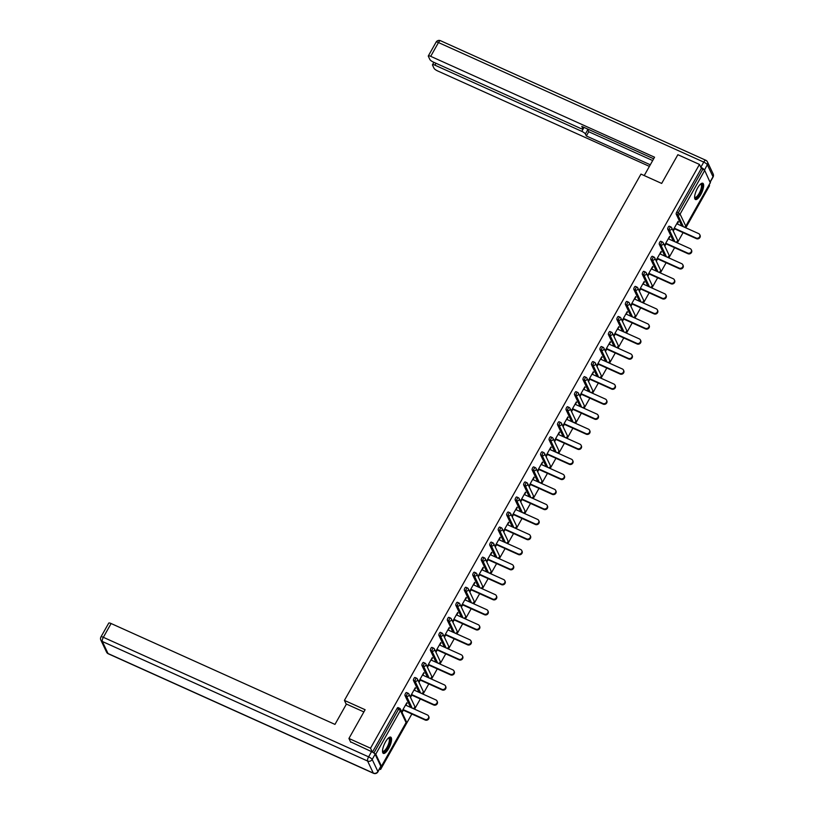 <?xml version="1.0" encoding="UTF-8"?>
<svg xmlns="http://www.w3.org/2000/svg" width="814" height="814" viewBox="0 0 814 814"><rect width="100%" height="100%" fill="white"/><g stroke="black" fill="none" stroke-linecap="round" stroke-linejoin="round"><path stroke-width="1.22" d="M388.614 748.585A8.923 2.9 114.3 0 0 390.71 737.128A8.923 2.9 114.3 0 0 385.47 741.951A8.923 2.9 114.3 0 0 383.374 753.398A8.923 2.9 114.3 0 0 388.614 748.585M700.701 194.709A8.923 2.9 114.3 0 0 702.797 183.252A8.923 2.9 114.3 0 0 697.567 188.065A8.923 2.9 114.3 0 0 695.471 199.522A8.923 2.9 114.3 0 0 700.701 194.709M379.528 768.986L380.596 769.464L411.843 714.01M414.57 709.177L420.319 698.972M423.046 694.139L428.795 683.923M431.522 679.09L437.271 668.884M439.998 664.051L445.746 653.846M448.473 649.002L454.222 638.797M456.949 633.964L462.698 623.758M465.425 618.925L471.174 608.709M473.901 603.876L479.649 593.671M482.376 588.837L488.125 578.632M490.852 573.789L496.601 563.583M499.328 558.75L505.087 548.544M507.804 543.711L513.563 533.496M516.279 528.662L522.039 518.457M524.755 513.624L530.514 503.418M533.231 498.575L538.99 488.369M541.707 483.536L547.466 473.331M550.183 468.498L555.942 458.292M558.669 453.449L564.417 443.243M567.144 438.41L572.893 428.205M575.62 423.361L581.369 413.156M584.096 408.323L589.845 398.117M592.572 393.284L598.321 383.079M601.047 378.235L606.796 368.03M609.523 363.197L615.272 352.991M617.999 348.148L623.748 337.942M626.475 333.109L632.224 322.904M634.951 318.071L640.699 307.865M643.426 303.022L649.175 292.816M651.902 287.983L657.651 277.778M660.378 272.934L666.127 262.729M668.854 257.896L674.603 247.69M677.329 242.857L683.078 232.651M685.805 227.808L709.533 185.694L709.157 184.89M350.732 742.266L348.931 738.471L365.12 709.727L344.414 700.396L346.276 704.334M344.414 700.396L640.964 174.094L661.67 183.435L677.869 154.701L699.46 164.428L701.342 168.406L676.729 212.088L678.306 212.8L702.92 169.119L701.342 168.406M702.92 169.119L704.7 170.421L710.266 182.712M348.931 738.471L370.523 748.198L699.46 164.428M380.596 769.464L379.985 768.172M380.86 766.412L381.471 766.228L375.763 754.191L373.138 752.502M372.344 752.044L370.523 748.198M672.964 230.443L678.072 221.367L678.377 222.008L677.848 221.764M673.27 231.074L674.552 228.805M677.279 223.962L678.377 222.008M372.446 752.105L397.018 708.495A1.72 0.56 -65.7 0 1 398.026 707.57A1.72 0.56 -65.7 0 1 398.138 707.681M681.827 226.017L676.22 214.174A1.72 0.56 -65.7 0 1 676.729 212.088M410.592 707.386L404.985 695.532A1.72 0.56 -65.7 0 1 405.494 693.457A1.72 0.56 -65.7 0 1 406.501 692.531A1.72 0.56 -65.7 0 1 406.613 692.643M419.068 692.348L413.461 680.494A1.72 0.56 -65.7 0 1 413.97 678.408A1.72 0.56 -65.7 0 1 414.977 677.482A1.72 0.56 -65.7 0 1 415.089 677.604M427.543 677.299L421.937 665.455A1.72 0.56 -65.7 0 1 422.446 663.369A1.72 0.56 -65.7 0 1 423.453 662.443A1.72 0.56 -65.7 0 1 423.565 662.555M436.019 662.26L430.413 650.406A1.72 0.56 -65.7 0 1 430.921 648.32A1.72 0.56 -65.7 0 1 431.929 647.395A1.72 0.56 -65.7 0 1 432.041 647.517M444.505 647.211L438.888 635.368A1.72 0.56 -65.7 0 1 439.397 633.282A1.72 0.56 -65.7 0 1 440.405 632.356A1.72 0.56 -65.7 0 1 440.516 632.478M452.981 632.173L447.364 620.319A1.72 0.56 -65.7 0 1 447.873 618.243A1.72 0.56 -65.7 0 1 448.88 617.317A1.72 0.56 -65.7 0 1 448.992 617.429M461.457 617.134L455.84 605.28A1.72 0.56 -65.7 0 1 456.349 603.194A1.72 0.56 -65.7 0 1 457.356 602.268A1.72 0.56 -65.7 0 1 457.468 602.391M469.932 602.085L464.316 590.242A1.72 0.56 -65.7 0 1 464.835 588.156A1.72 0.56 -65.7 0 1 465.842 587.23A1.72 0.56 -65.7 0 1 465.944 587.342M478.408 587.047L472.792 575.193A1.72 0.56 -65.7 0 1 473.31 573.107A1.72 0.56 -65.7 0 1 474.318 572.181A1.72 0.56 -65.7 0 1 474.42 572.303M486.884 571.998L481.267 560.154A1.72 0.56 -65.7 0 1 481.786 558.068A1.72 0.56 -65.7 0 1 482.794 557.142A1.72 0.56 -65.7 0 1 482.895 557.264M495.36 556.959L489.743 545.105A1.72 0.56 -65.7 0 1 490.262 543.03A1.72 0.56 -65.7 0 1 491.269 542.104A1.72 0.56 -65.7 0 1 491.371 542.216M503.835 541.921L498.219 530.067A1.72 0.56 -65.7 0 1 498.738 527.981A1.72 0.56 -65.7 0 1 499.745 527.055A1.72 0.56 -65.7 0 1 499.847 527.177M512.311 526.872L506.695 515.028A1.72 0.56 -65.7 0 1 507.214 512.942A1.72 0.56 -65.7 0 1 508.221 512.016A1.72 0.56 -65.7 0 1 508.323 512.128M520.787 511.833L515.17 499.979A1.72 0.56 -65.7 0 1 515.689 497.893A1.72 0.56 -65.7 0 1 516.697 496.967A1.72 0.56 -65.7 0 1 516.809 497.089M529.263 496.784L523.646 484.941A1.72 0.56 -65.7 0 1 524.165 482.855A1.72 0.56 -65.7 0 1 525.172 481.929A1.72 0.56 -65.7 0 1 525.284 482.051M537.739 481.746L532.122 469.892A1.72 0.56 -65.7 0 1 532.641 467.816A1.72 0.56 -65.7 0 1 533.648 466.89A1.72 0.56 -65.7 0 1 533.76 467.002M546.214 466.707L540.598 454.853A1.72 0.56 -65.7 0 1 541.117 452.767A1.72 0.56 -65.7 0 1 542.124 451.841A1.72 0.56 -65.7 0 1 542.236 451.963M554.69 451.658L549.074 439.814A1.72 0.56 -65.7 0 1 549.592 437.728A1.72 0.56 -65.7 0 1 550.6 436.803A1.72 0.56 -65.7 0 1 550.712 436.915M563.166 436.619L557.549 424.766A1.72 0.56 -65.7 0 1 558.068 422.68A1.72 0.56 -65.7 0 1 559.076 421.754A1.72 0.56 -65.7 0 1 559.187 421.876M571.642 421.571L566.035 409.727A1.72 0.56 -65.7 0 1 566.544 407.641A1.72 0.56 -65.7 0 1 567.551 406.715A1.72 0.56 -65.7 0 1 567.663 406.837M580.117 406.532L574.511 394.688A1.72 0.56 -65.7 0 1 575.02 392.602A1.72 0.56 -65.7 0 1 576.027 391.676A1.72 0.56 -65.7 0 1 576.139 391.788M588.593 391.493L582.987 379.639A1.72 0.56 -65.7 0 1 583.496 377.554A1.72 0.56 -65.7 0 1 584.503 376.628A1.72 0.56 -65.7 0 1 584.615 376.75M597.069 376.444L591.463 364.601A1.72 0.56 -65.7 0 1 591.971 362.515A1.72 0.56 -65.7 0 1 592.979 361.589A1.72 0.56 -65.7 0 1 593.091 361.701M605.545 361.406L599.938 349.552A1.72 0.56 -65.7 0 1 600.447 347.466A1.72 0.56 -65.7 0 1 601.454 346.54A1.72 0.56 -65.7 0 1 601.566 346.662M614.021 346.357L608.414 334.513A1.72 0.56 -65.7 0 1 608.923 332.427A1.72 0.56 -65.7 0 1 609.93 331.502A1.72 0.56 -65.7 0 1 610.042 331.624M622.496 331.318L616.89 319.475A1.72 0.56 -65.7 0 1 617.399 317.389A1.72 0.56 -65.7 0 1 618.406 316.463A1.72 0.56 -65.7 0 1 618.518 316.575M630.972 316.28L625.366 304.426A1.72 0.56 -65.7 0 1 625.874 302.34A1.72 0.56 -65.7 0 1 626.882 301.414A1.72 0.56 -65.7 0 1 626.994 301.536M639.448 301.231L633.841 289.387A1.72 0.56 -65.7 0 1 634.35 287.301A1.72 0.56 -65.7 0 1 635.358 286.375A1.72 0.56 -65.7 0 1 635.469 286.487M647.924 286.192L642.317 274.338A1.72 0.56 -65.7 0 1 642.826 272.252A1.72 0.56 -65.7 0 1 643.833 271.327A1.72 0.56 -65.7 0 1 643.945 271.449M656.399 271.143L650.793 259.3A1.72 0.56 -65.7 0 1 651.302 257.214A1.72 0.56 -65.7 0 1 652.309 256.288A1.72 0.56 -65.7 0 1 652.421 256.41M664.875 256.105L659.269 244.261A1.72 0.56 -65.7 0 1 659.778 242.175A1.72 0.56 -65.7 0 1 660.785 241.249A1.72 0.56 -65.7 0 1 660.897 241.361M673.351 241.066L667.745 229.212A1.72 0.56 -65.7 0 1 668.253 227.126A1.72 0.56 -65.7 0 1 669.261 226.2A1.72 0.56 -65.7 0 1 669.373 226.323M668.793 239.011L669.596 236.406L664.489 245.482M664.794 246.123L666.076 243.844M660.317 254.049L661.121 251.455L656.013 260.531M656.318 261.162L657.6 258.893M651.841 269.098L652.645 266.493L647.537 275.57M647.842 276.211L649.124 273.931M643.365 284.137L644.169 281.532L639.061 290.608M639.366 291.249L640.649 288.97M634.889 299.176L635.693 296.581L630.585 305.657M630.881 306.288L632.173 304.019M626.414 314.224L627.218 311.62L622.11 320.696M622.405 321.337L623.697 319.057M617.938 329.263L618.742 326.668L613.634 335.734M613.929 336.375L615.211 334.096M609.462 344.312L610.266 341.707L605.158 350.783M605.453 351.424L606.735 349.145M600.986 359.35L601.79 356.746L596.682 365.822M596.977 366.463L598.259 364.184M592.511 374.389L593.314 371.795L588.207 380.871M588.502 381.501L589.784 379.232M584.035 389.438L584.839 386.833L579.731 395.909M580.026 396.55L581.308 394.271M575.559 404.477L576.363 401.882L571.255 410.948M571.55 411.589L572.832 409.31M567.083 419.525L567.887 416.921L562.779 425.997M563.074 426.638L564.356 424.359M558.608 434.564L559.411 431.959L554.303 441.035M554.599 441.676L555.881 439.397M550.132 449.603L550.936 447.008L545.818 456.084M546.123 456.715L547.405 454.446M541.656 464.652L542.46 462.047L537.342 471.123M537.647 471.764L538.929 469.485M533.18 479.69L533.984 477.096L528.866 486.162M529.171 486.803L530.453 484.523M524.704 494.739L525.508 492.134L520.39 501.21M520.695 501.851L521.978 499.572M516.229 509.778L517.032 507.173L511.914 516.249M512.22 516.89L513.502 514.611M507.753 524.816L508.557 522.222L503.439 531.298M503.744 531.929L505.026 529.66M499.277 539.865L500.081 537.26L494.963 546.336M495.268 546.977L496.55 544.698M490.801 554.904L491.605 552.309L486.487 561.375M486.792 562.016L488.074 559.737M482.326 569.953L483.129 567.348L478.011 576.424M478.317 577.065L479.599 574.786M473.85 584.991L474.654 582.386L469.536 591.463M469.841 592.104L471.123 589.824M465.374 600.03L466.178 597.435L461.06 606.511M461.365 607.142L462.647 604.873M456.898 615.079L457.702 612.474L452.584 621.55M452.889 622.191L454.171 619.912M448.422 630.117L449.226 627.523L444.108 636.589M444.413 637.23L445.696 634.951M439.947 645.156L440.75 642.561L435.632 651.638M435.938 652.268L437.22 649.999M431.471 660.205L432.275 657.6L427.157 666.676M427.462 667.317L428.744 665.038M422.995 675.244L423.799 672.649L418.681 681.725M418.986 682.356L420.268 680.087M414.519 690.292L415.313 687.688L410.205 696.764M410.51 697.405L411.792 695.125M406.033 705.331L406.837 702.736L401.729 711.802M402.035 712.443L403.317 710.164M669.902 237.047L669.373 236.813M661.426 252.086L660.897 251.852M652.95 267.134L652.421 266.89M644.474 282.173L643.945 281.939M635.999 297.222L635.469 296.978M627.523 312.261L626.994 312.027M619.047 327.299L618.518 327.065M610.571 342.348L610.042 342.104M602.095 357.387L601.566 357.153M593.62 372.436L593.091 372.191M585.144 387.474L584.615 387.24M576.668 402.513L576.139 402.279M568.192 417.562L567.663 417.317M559.717 432.6L559.187 432.366M551.241 447.649L550.712 447.405M542.765 462.688L542.236 462.454M534.289 477.726L533.76 477.492M525.813 492.775L525.284 492.531M517.338 507.814L516.809 507.58M508.862 522.853L508.333 522.619M500.376 537.901L499.857 537.667M491.9 552.94L491.381 552.706M483.424 567.989L482.906 567.745M474.949 583.028L474.43 582.793M466.473 598.066L465.954 597.832M457.997 613.115L457.468 612.871M449.521 628.154L448.992 627.92M441.046 643.202L440.516 642.958M432.57 658.241L432.041 658.007M424.094 673.28L423.565 673.046M415.618 688.329L415.089 688.084M407.142 703.367L406.613 703.133M699.765 234.686L700.071 235.327A2.635 2.401 154.7 0 1 696.438 238.665L696.143 238.034A2.635 2.401 -25.3 0 0 699.765 234.686A2.635 2.401 -25.3 0 0 698.636 233.598L676.749 223.728M696.143 238.034L674.246 228.164M696.438 238.665L674.023 228.561M691.289 249.725L691.595 250.366A2.635 2.401 154.7 0 1 687.962 253.714L687.667 253.073A2.635 2.401 -25.3 0 0 691.289 249.725A2.635 2.401 -25.3 0 0 690.16 248.636L668.274 238.767M687.667 253.073L665.771 243.203M687.962 253.714L665.547 243.61M682.814 264.774L683.119 265.405A2.635 2.401 154.7 0 1 679.486 268.752L679.191 268.111A2.635 2.401 -25.3 0 0 682.814 264.774A2.635 2.401 -25.3 0 0 681.684 263.675L659.798 253.815M679.191 268.111L657.295 258.252M679.486 268.752L657.071 258.649M674.338 279.812L674.643 280.454A2.635 2.401 154.7 0 1 671.011 283.791L670.705 283.16A2.635 2.401 -25.3 0 0 674.338 279.812A2.635 2.401 -25.3 0 0 673.209 278.724L651.322 268.854M670.705 283.16L648.819 273.29M671.011 283.791L648.595 273.697M665.862 294.861L666.167 295.492A2.635 2.401 154.7 0 1 662.535 298.84L662.23 298.199A2.635 2.401 -25.3 0 0 665.862 294.861A2.635 2.401 -25.3 0 0 664.733 293.762L642.846 283.903M662.23 298.199L640.343 288.339M662.535 298.84L640.119 288.736M657.386 309.9L657.692 310.541A2.635 2.401 154.7 0 1 654.059 313.878L653.754 313.248A2.635 2.401 -25.3 0 0 657.386 309.9A2.635 2.401 -25.3 0 0 656.257 308.811L634.36 298.942M653.754 313.248L631.868 303.378M654.059 313.878L631.644 303.775M700.64 184.025A7.723 2.513 -65.7 0 1 701.353 190.262A7.723 2.513 -65.7 0 1 697.598 196.876A7.723 2.513 -65.7 0 1 694.617 197.385M694.617 197.09A7.153 2.32 114.3 0 0 694.912 197.324A7.153 2.32 114.3 0 0 700.64 190.1A7.153 2.32 114.3 0 0 700.793 184.29A7.153 2.32 114.3 0 0 700.416 184.218M695.075 199.196A8.862 2.88 114.3 0 0 701.8 190.15A8.862 2.88 114.3 0 0 702.299 183.17M388.543 737.901A7.723 2.513 -65.7 0 1 389.265 744.138A7.723 2.513 -65.7 0 1 385.5 750.752A7.723 2.513 -65.7 0 1 382.519 751.271M382.519 750.976A7.153 2.32 114.3 0 0 382.824 751.2A7.153 2.32 114.3 0 0 388.543 743.976A7.153 2.32 114.3 0 0 388.695 738.166A7.153 2.32 114.3 0 0 388.319 738.105M382.977 753.072A8.862 2.88 114.3 0 0 389.713 744.027A8.862 2.88 114.3 0 0 390.201 737.046M644.22 175.57L654.558 157.214L430.708 56.339A3.429 0.865 -150.6 0 0 428.317 55.932A3.429 0.865 -150.6 0 0 428.347 56.288L429.884 59.514A3.429 0.865 -150.6 0 0 433.445 62.129L580.382 128.337A3.429 0.865 -150.6 0 0 582.763 128.744A3.429 0.865 -150.6 0 0 582.732 128.398L583.445 127.147M653.673 158.791L581.786 126.394L582.732 128.398M710.123 181.868L713.013 176.74L707.305 164.703L704.476 170.126M435.948 63.248L434.88 65.151A3.429 0.865 -150.6 0 0 432.488 64.744A3.429 0.865 -150.6 0 0 432.519 65.089L434.055 68.325A3.429 0.865 -150.6 0 0 437.617 70.93L649.399 166.371M586.711 128.622A3.429 0.865 29.4 0 1 587.759 129.731L585.378 133.974L586.324 135.969L650.284 164.794M585.378 133.974A3.429 0.865 -150.6 0 0 581.807 131.359L584.035 127.411M434.88 65.151L581.807 131.359M704.375 169.912A3.429 0.865 -150.6 0 0 700.823 167.308M587.759 129.731L588.715 131.726L652.675 160.551M588.715 131.726L586.324 135.969M363.889 711.924L346.428 704.059L334.971 724.399L111.111 623.524L103.347 637.311L368.61 756.857L371.55 751.648L350.508 741.808M380.81 766.3L375.112 754.263L372.181 759.462L377.879 771.509L380.81 766.3A3.429 0.865 29.4 0 1 380.84 766.646L377.91 771.855A3.429 0.865 -150.6 0 0 377.879 771.509A3.429 3.124 -25.3 0 1 373.29 773.066L367.592 761.029L102.32 641.483L108.018 653.52L373.29 773.066A3.429 1.119 114.3 0 0 373.514 773.3A3.429 3.429 0 0 0 377.91 771.855M106.553 652.095A3.429 3.429 0 0 0 108.242 653.764A3.429 1.119 114.3 0 1 108.018 653.52A3.429 3.124 154.7 0 1 106.553 652.095L100.844 640.058A3.429 3.124 -25.3 0 0 102.32 641.483A3.429 1.119 114.3 0 1 103.347 637.311A3.429 0.865 -150.6 0 0 100.956 636.904L108.73 623.117A3.429 0.865 29.4 0 1 111.111 623.524M371.55 751.648A3.429 0.865 29.4 0 1 375.112 754.263M648.911 324.939L649.216 325.58A2.635 2.401 154.7 0 1 645.583 328.927L645.278 328.286A2.635 2.401 -25.3 0 0 648.911 324.939A2.635 2.401 -25.3 0 0 647.781 323.85L625.885 313.98M645.278 328.286L623.392 318.416M645.583 328.927L623.168 318.823M640.435 339.987L640.74 340.618A2.635 2.401 154.7 0 1 637.108 343.966L636.802 343.325A2.635 2.401 -25.3 0 0 640.435 339.987A2.635 2.401 -25.3 0 0 639.305 338.889L617.409 329.029M636.802 343.325L614.916 333.465M637.108 343.966L614.692 333.862M631.959 355.026L632.264 355.667A2.635 2.401 154.7 0 1 628.632 359.005L628.327 358.374A2.635 2.401 -25.3 0 0 631.959 355.026A2.635 2.401 -25.3 0 0 630.83 353.937L608.933 344.068M628.327 358.374L606.44 348.504M628.632 359.005L606.216 348.911M623.483 370.075L623.778 370.706A2.635 2.401 154.7 0 1 620.156 374.053L619.851 373.412A2.635 2.401 -25.3 0 0 623.483 370.075A2.635 2.401 -25.3 0 0 622.354 368.976L600.457 359.116M619.851 373.412L597.964 363.553M620.156 374.053L597.741 363.95M615.008 385.114L615.303 385.755A2.635 2.401 154.7 0 1 611.68 389.092L611.375 388.461A2.635 2.401 -25.3 0 0 615.008 385.114A2.635 2.401 -25.3 0 0 613.878 384.025L591.981 374.155M611.375 388.461L589.489 378.591M611.68 389.092L589.265 378.988M606.532 400.152L606.827 400.793A2.635 2.401 154.7 0 1 603.205 404.141L602.899 403.5A2.635 2.401 -25.3 0 0 606.532 400.152A2.635 2.401 -25.3 0 0 605.402 399.064L583.506 389.194M602.899 403.5L581.013 393.63M603.205 404.141L580.779 394.037M598.056 415.201L598.351 415.832A2.635 2.401 154.7 0 1 594.729 419.179L594.424 418.538A2.635 2.401 -25.3 0 0 598.056 415.201A2.635 2.401 -25.3 0 0 596.927 414.102L575.03 404.243M594.424 418.538L572.537 408.679M594.729 419.179L572.303 409.076M589.58 430.24L589.875 430.881A2.635 2.401 154.7 0 1 586.253 434.218L585.948 433.587A2.635 2.401 -25.3 0 0 589.58 430.24A2.635 2.401 -25.3 0 0 588.451 429.151L566.554 419.281M585.948 433.587L564.061 423.718M586.253 434.218L563.827 424.114M581.104 445.278L581.399 445.919A2.635 2.401 154.7 0 1 577.777 449.267L577.472 448.626A2.635 2.401 -25.3 0 0 581.104 445.278A2.635 2.401 -25.3 0 0 579.975 444.19L558.078 434.33M577.472 448.626L555.586 438.766M577.777 449.267L555.351 439.163M572.629 460.327L572.924 460.968A2.635 2.401 154.7 0 1 569.301 464.306L568.996 463.675A2.635 2.401 -25.3 0 0 572.629 460.327A2.635 2.401 -25.3 0 0 571.499 459.238L549.603 449.369M568.996 463.675L547.11 453.805M569.301 464.306L546.876 454.202M564.153 475.366L564.448 476.007A2.635 2.401 154.7 0 1 560.826 479.354L560.52 478.713A2.635 2.401 -25.3 0 0 564.153 475.366A2.635 2.401 -25.3 0 0 563.023 474.277L541.127 464.407M560.52 478.713L538.624 468.844M560.826 479.354L538.4 469.251M555.677 490.415L555.972 491.046A2.635 2.401 154.7 0 1 552.35 494.393L552.045 493.752A2.635 2.401 -25.3 0 0 555.677 490.415A2.635 2.401 -25.3 0 0 554.548 489.316L532.651 479.456M552.045 493.752L530.148 483.892M552.35 494.393L529.924 484.289M547.191 505.453L547.496 506.094A2.635 2.401 154.7 0 1 543.874 509.432L543.569 508.801A2.635 2.401 -25.3 0 0 547.191 505.453A2.635 2.401 -25.3 0 0 546.072 504.365L524.175 494.495M543.569 508.801L521.672 498.931M543.874 509.432L521.448 499.328M538.715 520.492L539.021 521.133A2.635 2.401 154.7 0 1 535.398 524.481L535.093 523.84A2.635 2.401 -25.3 0 0 538.715 520.492A2.635 2.401 -25.3 0 0 537.596 519.403L515.7 509.544M535.093 523.84L513.196 513.98M535.398 524.481L512.973 514.377M530.24 535.541L530.545 536.182A2.635 2.401 154.7 0 1 526.923 539.519L526.617 538.878A2.635 2.401 -25.3 0 0 530.24 535.541A2.635 2.401 -25.3 0 0 529.12 534.452L507.224 524.582M526.617 538.878L504.721 529.019M526.923 539.519L504.497 529.415M521.764 550.579L522.069 551.22A2.635 2.401 154.7 0 1 518.447 554.568L518.142 553.927A2.635 2.401 -25.3 0 0 521.764 550.579A2.635 2.401 -25.3 0 0 520.645 549.491L498.748 539.621M518.142 553.927L496.245 544.057M518.447 554.568L496.021 544.464M513.288 565.628L513.593 566.259A2.635 2.401 154.7 0 1 509.971 569.607L509.666 568.966A2.635 2.401 -25.3 0 0 513.288 565.628A2.635 2.401 -25.3 0 0 512.169 564.529L490.272 554.67M509.666 568.966L487.769 559.106M509.971 569.607L487.545 559.503M504.812 580.667L505.118 581.308A2.635 2.401 154.7 0 1 501.495 584.645L501.19 584.014A2.635 2.401 -25.3 0 0 504.812 580.667A2.635 2.401 -25.3 0 0 503.683 579.578L481.796 569.708M501.19 584.014L479.293 574.145M501.495 584.645L479.07 574.542M496.337 595.706L496.642 596.347A2.635 2.401 154.7 0 1 493.019 599.694L492.714 599.053A2.635 2.401 -25.3 0 0 496.337 595.706A2.635 2.401 -25.3 0 0 495.207 594.617L473.321 584.757M492.714 599.053L470.818 589.183M493.019 599.694L470.594 589.59M487.861 610.754L488.166 611.395A2.635 2.401 154.7 0 1 484.534 614.733L484.238 614.092A2.635 2.401 -25.3 0 0 487.861 610.754A2.635 2.401 -25.3 0 0 486.731 609.666L464.845 599.796M484.238 614.092L462.342 604.232M484.534 614.733L462.118 604.629M479.385 625.793L479.69 626.434A2.635 2.401 154.7 0 1 476.058 629.782L475.763 629.141A2.635 2.401 -25.3 0 0 479.385 625.793A2.635 2.401 -25.3 0 0 478.256 624.704L456.369 614.835M475.763 629.141L453.866 619.271M476.058 629.782L453.642 619.678M470.909 640.842L471.214 641.473A2.635 2.401 154.7 0 1 467.582 644.82L467.287 644.179A2.635 2.401 -25.3 0 0 470.909 640.842A2.635 2.401 -25.3 0 0 469.78 639.743L447.893 629.883M467.287 644.179L445.39 634.32M467.582 644.82L445.166 634.716M462.433 655.881L462.739 656.522A2.635 2.401 154.7 0 1 459.106 659.859L458.811 659.228A2.635 2.401 -25.3 0 0 462.433 655.881A2.635 2.401 -25.3 0 0 461.304 654.792L439.418 644.922M458.811 659.228L436.915 649.358M459.106 659.859L436.691 649.755M453.958 670.919L454.263 671.56A2.635 2.401 154.7 0 1 450.63 674.908L450.335 674.267A2.635 2.401 -25.3 0 0 453.958 670.919A2.635 2.401 -25.3 0 0 452.828 669.83L430.942 659.971M450.335 674.267L428.439 664.397M450.63 674.908L428.215 664.804M445.482 685.968L445.787 686.609A2.635 2.401 154.7 0 1 442.155 689.946L441.86 689.305A2.635 2.401 -25.3 0 0 445.482 685.968A2.635 2.401 -25.3 0 0 444.352 684.869L422.466 675.01M441.86 689.305L419.963 679.446M442.155 689.946L419.739 679.843M437.006 701.007L437.311 701.648A2.635 2.401 154.7 0 1 433.679 704.995L433.384 704.354A2.635 2.401 -25.3 0 0 437.006 701.007A2.635 2.401 -25.3 0 0 435.877 699.918L413.99 690.048M433.384 704.354L411.487 694.484M433.679 704.995L411.263 694.891M428.53 716.055L428.836 716.686A2.635 2.401 154.7 0 1 425.203 720.034L424.908 719.393A2.635 2.401 -25.3 0 0 428.53 716.055A2.635 2.401 -25.3 0 0 427.401 714.957L405.514 705.097M424.908 719.393L403.011 709.533M425.203 720.034L402.788 709.93M704.7 170.421L680.087 214.102L685.795 226.139L710.408 182.458M683.404 226.73L677.797 214.886A1.72 0.56 114.3 0 1 678.306 212.8L680.087 214.102A1.72 1.567 154.7 0 1 677.797 214.886L676.22 214.174M684.157 227.065A1.72 1.567 154.7 0 0 685.795 226.139L685.622 226.394M381.471 766.228L406.084 722.547L400.376 710.51L375.763 754.191M373.982 752.889L398.595 709.208L397.018 708.495M405.942 722.801L406.084 722.547A1.72 1.567 -25.3 0 0 406.155 721.153L400.447 709.106A1.72 1.567 -25.3 0 1 400.376 710.51L398.595 709.208A1.72 0.56 -65.7 0 1 399.603 708.282A1.72 0.56 -65.7 0 1 399.715 708.394A1.72 1.567 -25.3 0 1 400.447 709.106A1.72 1.72 0 0 0 399.603 708.282L398.026 707.57M675.681 242.114A1.72 1.567 154.7 0 0 677.319 241.188A1.72 1.567 -25.3 0 0 677.39 239.784L671.682 227.747A1.72 1.567 -25.3 0 0 670.95 227.035A1.72 0.56 -65.7 0 0 670.838 226.913A1.72 0.56 -65.7 0 0 669.83 227.839A1.72 0.56 114.3 0 0 669.322 229.924L667.745 229.212M674.928 241.778L669.322 229.924A1.72 1.567 154.7 0 0 671.611 229.141A1.72 1.567 -25.3 0 0 671.682 227.747A1.72 1.72 0 0 0 670.838 226.913L669.261 226.2M666.452 256.817L660.846 244.963L659.269 244.261M657.977 271.856L652.37 260.012L650.793 259.3M649.501 286.904L643.894 275.051L642.317 274.338M641.025 301.943L635.419 290.099L633.841 289.387M632.549 316.992L626.943 305.138L625.366 304.426M624.073 332.031L618.467 320.177L616.89 319.475M615.598 347.069L609.991 335.226L608.414 334.513M607.122 362.118L601.515 350.264L599.938 349.552M598.646 377.157L593.04 365.313L591.463 364.601M590.17 392.206L584.564 380.352L582.987 379.639M581.695 407.244L576.088 395.39L574.511 394.688M573.219 422.283L567.612 410.439L566.035 409.727M564.743 437.332L559.137 425.478L557.549 424.766M556.267 452.37L550.661 440.527L549.074 439.814M547.791 467.409L542.175 455.565L540.598 454.853M539.316 482.458L533.699 470.604L532.122 469.892M530.84 497.496L525.223 485.653L523.646 484.941M522.364 512.545L516.748 500.691L515.17 499.979M513.888 527.584L508.272 515.74L506.695 515.028M505.413 542.623L499.796 530.779L498.219 530.067M496.937 557.671L491.32 545.818L489.743 545.105M488.461 572.71L482.844 560.866L481.267 560.154M479.985 587.759L474.369 575.905L472.792 575.193M471.51 602.798L465.893 590.954L464.316 590.242M463.034 617.836L457.417 605.992L455.84 605.28M454.558 632.885L448.941 621.031L447.364 620.319M446.082 647.924L440.466 636.08L438.888 635.368M437.606 662.972L431.99 651.119L430.413 650.406M429.131 678.011L423.514 666.157L421.937 665.455M420.645 693.05L415.038 681.206L413.461 680.494M412.169 708.099L406.562 696.245L404.985 695.532M667.205 257.153A1.72 1.567 154.7 0 0 668.843 256.227A1.72 1.567 -25.3 0 0 668.915 254.823L663.207 242.786A1.72 1.567 -25.3 0 0 662.474 242.073A1.72 0.56 -65.7 0 0 662.362 241.962A1.72 0.56 -65.7 0 0 661.355 242.887A1.72 0.56 114.3 0 0 660.846 244.963A1.72 1.567 154.7 0 0 663.135 244.19A1.72 1.567 -25.3 0 0 663.207 242.786A1.72 1.72 0 0 0 662.362 241.962L660.785 241.249M658.73 272.191A1.72 1.567 154.7 0 0 660.368 271.266A1.72 1.567 -25.3 0 0 660.439 269.872L654.731 257.835A1.72 1.567 -25.3 0 0 653.998 257.122A1.72 0.56 -65.7 0 0 653.886 257A1.72 0.56 -65.7 0 0 652.879 257.926A1.72 0.56 114.3 0 0 652.37 260.012A1.72 1.567 154.7 0 0 654.659 259.228A1.72 1.567 -25.3 0 0 654.731 257.835A1.72 1.72 0 0 0 653.886 257L652.309 256.288M650.254 287.24A1.72 1.567 154.7 0 0 651.892 286.314A1.72 1.567 -25.3 0 0 651.963 284.91L646.255 272.873A1.72 1.567 -25.3 0 0 645.522 272.161A1.72 0.56 -65.7 0 0 645.41 272.039A1.72 0.56 -65.7 0 0 644.403 272.965A1.72 0.56 114.3 0 0 643.894 275.051A1.72 1.567 154.7 0 0 646.184 274.277A1.72 1.567 -25.3 0 0 646.255 272.873A1.72 1.72 0 0 0 645.41 272.039L643.833 271.327M641.768 302.279A1.72 1.567 154.7 0 0 643.416 301.353A1.72 1.567 -25.3 0 0 643.487 299.949L637.779 287.912A1.72 1.567 -25.3 0 0 637.047 287.2A1.72 0.56 -65.7 0 0 636.935 287.088A1.72 0.56 -65.7 0 0 635.927 288.014A1.72 0.56 114.3 0 0 635.419 290.099A1.72 1.567 154.7 0 0 637.708 289.316A1.72 1.567 -25.3 0 0 637.779 287.912A1.72 1.72 0 0 0 636.935 287.088L635.358 286.375M633.292 317.328A1.72 1.567 154.7 0 0 634.94 316.402A1.72 1.567 -25.3 0 0 635.012 314.998L629.303 302.961A1.72 1.567 -25.3 0 0 628.571 302.248A1.72 0.56 -65.7 0 0 628.459 302.126A1.72 0.56 -65.7 0 0 627.452 303.052A1.72 0.56 114.3 0 0 626.943 305.138A1.72 1.567 154.7 0 0 629.232 304.355A1.72 1.567 -25.3 0 0 629.303 302.961A1.72 1.72 0 0 0 628.459 302.126L626.882 301.414M624.816 332.366A1.72 1.567 154.7 0 0 626.465 331.44A1.72 1.567 -25.3 0 0 626.536 330.036L620.828 317.999A1.72 1.567 -25.3 0 0 620.095 317.287A1.72 0.56 -65.7 0 0 619.983 317.175A1.72 0.56 -65.7 0 0 618.976 318.101A1.72 0.56 114.3 0 0 618.467 320.177A1.72 1.567 154.7 0 0 620.756 319.403A1.72 1.567 -25.3 0 0 620.828 317.999A1.72 1.72 0 0 0 619.983 317.175L618.406 316.463M616.34 347.405A1.72 1.567 154.7 0 0 617.989 346.479A1.72 1.567 -25.3 0 0 618.06 345.085L612.352 333.038A1.72 1.567 -25.3 0 0 611.619 332.336A1.72 0.56 -65.7 0 0 611.507 332.214A1.72 0.56 -65.7 0 0 610.5 333.14A1.72 0.56 114.3 0 0 609.991 335.226A1.72 1.567 154.7 0 0 612.281 334.442A1.72 1.567 -25.3 0 0 612.352 333.038A1.72 1.72 0 0 0 611.507 332.214L609.93 331.502M607.865 362.454A1.72 1.567 154.7 0 0 609.513 361.528A1.72 1.567 -25.3 0 0 609.584 360.124L603.876 348.087A1.72 1.567 -25.3 0 0 603.143 347.375A1.72 0.56 -65.7 0 0 603.032 347.252A1.72 0.56 -65.7 0 0 602.024 348.178A1.72 0.56 114.3 0 0 601.515 350.264A1.72 1.567 154.7 0 0 603.805 349.491A1.72 1.567 -25.3 0 0 603.876 348.087A1.72 1.72 0 0 0 603.032 347.252L601.454 346.54M599.389 377.493A1.72 1.567 154.7 0 0 601.027 376.567A1.72 1.567 -25.3 0 0 601.098 375.162L595.4 363.125A1.72 1.567 -25.3 0 0 594.668 362.413A1.72 0.56 -65.7 0 0 594.556 362.301A1.72 0.56 -65.7 0 0 593.548 363.227A1.72 0.56 114.3 0 0 593.04 365.313A1.72 1.567 154.7 0 0 595.329 364.53A1.72 1.567 -25.3 0 0 595.4 363.125A1.72 1.72 0 0 0 594.556 362.301L592.979 361.589M590.913 392.531A1.72 1.567 154.7 0 0 592.551 391.615A1.72 1.567 -25.3 0 0 592.623 390.211L586.925 378.174A1.72 1.567 -25.3 0 0 586.192 377.462A1.72 0.56 -65.7 0 0 586.08 377.34A1.72 0.56 -65.7 0 0 585.073 378.266A1.72 0.56 114.3 0 0 584.564 380.352A1.72 1.567 154.7 0 0 586.853 379.568A1.72 1.567 -25.3 0 0 586.925 378.174A1.72 1.72 0 0 0 586.08 377.34L584.503 376.628M582.437 407.58A1.72 1.567 154.7 0 0 584.076 406.654A1.72 1.567 -25.3 0 0 584.147 405.25L578.449 393.213A1.72 1.567 -25.3 0 0 577.716 392.501A1.72 0.56 -65.7 0 0 577.604 392.389A1.72 0.56 -65.7 0 0 576.597 393.315A1.72 0.56 114.3 0 0 576.088 395.39A1.72 1.567 154.7 0 0 578.378 394.617A1.72 1.567 -25.3 0 0 578.449 393.213A1.72 1.72 0 0 0 577.604 392.389L576.027 391.676M573.962 422.619A1.72 1.567 154.7 0 0 575.6 421.693A1.72 1.567 -25.3 0 0 575.671 420.299L569.973 408.252A1.72 1.567 -25.3 0 0 569.24 407.539A1.72 0.56 -65.7 0 0 569.128 407.427A1.72 0.56 -65.7 0 0 568.121 408.353A1.72 0.56 114.3 0 0 567.612 410.439A1.72 1.567 154.7 0 0 569.902 409.656A1.72 1.567 -25.3 0 0 569.973 408.252A1.72 1.72 0 0 0 569.128 407.427L567.551 406.715M565.486 437.667A1.72 1.567 154.7 0 0 567.124 436.742A1.72 1.567 -25.3 0 0 567.195 435.337L561.497 423.3A1.72 1.567 -25.3 0 0 560.765 422.588A1.72 0.56 -65.7 0 0 560.653 422.466A1.72 0.56 -65.7 0 0 559.645 423.392A1.72 0.56 114.3 0 0 559.137 425.478A1.72 1.567 154.7 0 0 561.426 424.704A1.72 1.567 -25.3 0 0 561.497 423.3A1.72 1.72 0 0 0 560.653 422.466L559.076 421.754M557.01 452.706A1.72 1.567 154.7 0 0 558.648 451.78A1.72 1.567 -25.3 0 0 558.719 450.376L553.021 438.339A1.72 1.567 -25.3 0 0 552.289 437.627A1.72 0.56 -65.7 0 0 552.177 437.515A1.72 0.56 -65.7 0 0 551.17 438.441A1.72 0.56 114.3 0 0 550.661 440.527A1.72 1.567 154.7 0 0 552.95 439.743A1.72 1.567 -25.3 0 0 553.021 438.339A1.72 1.72 0 0 0 552.177 437.515L550.6 436.803M548.534 467.745A1.72 1.567 154.7 0 0 550.172 466.819A1.72 1.567 -25.3 0 0 550.244 465.425L544.546 453.388A1.72 1.567 -25.3 0 0 543.813 452.676A1.72 0.56 -65.7 0 0 543.701 452.553A1.72 0.56 -65.7 0 0 542.694 453.479A1.72 0.56 114.3 0 0 542.175 455.565A1.72 1.567 154.7 0 0 544.474 454.782A1.72 1.567 -25.3 0 0 544.546 453.388A1.72 1.72 0 0 0 543.701 452.553L542.124 451.841M540.058 482.794A1.72 1.567 154.7 0 0 541.697 481.868A1.72 1.567 -25.3 0 0 541.768 480.464L536.07 468.426A1.72 1.567 -25.3 0 0 535.337 467.714A1.72 0.56 -65.7 0 0 535.225 467.592A1.72 0.56 -65.7 0 0 534.218 468.518A1.72 0.56 114.3 0 0 533.699 470.604A1.72 1.567 154.7 0 0 535.999 469.831A1.72 1.567 -25.3 0 0 536.07 468.426A1.72 1.72 0 0 0 535.225 467.592L533.648 466.89M531.583 497.832A1.72 1.567 154.7 0 0 533.221 496.906A1.72 1.567 -25.3 0 0 533.292 495.512L527.594 483.465A1.72 1.567 -25.3 0 0 526.861 482.753A1.72 0.56 -65.7 0 0 526.75 482.641A1.72 0.56 -65.7 0 0 525.742 483.567A1.72 0.56 114.3 0 0 525.223 485.653A1.72 1.567 154.7 0 0 527.523 484.869A1.72 1.567 -25.3 0 0 527.594 483.465A1.72 1.72 0 0 0 526.75 482.641L525.172 481.929M523.107 512.881A1.72 1.567 154.7 0 0 524.745 511.955A1.72 1.567 -25.3 0 0 524.816 510.551L519.118 498.514A1.72 1.567 -25.3 0 0 518.386 497.802A1.72 0.56 -65.7 0 0 518.274 497.68A1.72 0.56 -65.7 0 0 517.266 498.606A1.72 0.56 114.3 0 0 516.748 500.691A1.72 1.567 154.7 0 0 519.047 499.918A1.72 1.567 -25.3 0 0 519.118 498.514A1.72 1.72 0 0 0 518.274 497.68L516.697 496.967M514.631 527.92A1.72 1.567 154.7 0 0 516.269 526.994A1.72 1.567 -25.3 0 0 516.341 525.59L510.643 513.553A1.72 1.567 -25.3 0 0 509.91 512.84A1.72 0.56 -65.7 0 0 509.798 512.728A1.72 0.56 -65.7 0 0 508.791 513.654A1.72 0.56 114.3 0 0 508.272 515.74A1.72 1.567 154.7 0 0 510.571 514.957A1.72 1.567 -25.3 0 0 510.643 513.553A1.72 1.72 0 0 0 509.798 512.728L508.221 512.016M506.155 542.958A1.72 1.567 154.7 0 0 507.794 542.032A1.72 1.567 -25.3 0 0 507.865 540.638L502.167 528.601A1.72 1.567 -25.3 0 0 501.434 527.889A1.72 0.56 -65.7 0 0 501.322 527.767A1.72 0.56 -65.7 0 0 500.315 528.693A1.72 0.56 114.3 0 0 499.796 530.779A1.72 1.567 154.7 0 0 502.096 529.995A1.72 1.567 -25.3 0 0 502.167 528.601A1.72 1.72 0 0 0 501.322 527.767L499.745 527.055M497.68 558.007A1.72 1.567 154.7 0 0 499.318 557.081A1.72 1.567 -25.3 0 0 499.389 555.677L493.691 543.64A1.72 1.567 -25.3 0 0 492.948 542.928A1.72 0.56 -65.7 0 0 492.846 542.806A1.72 0.56 -65.7 0 0 491.839 543.732A1.72 0.56 114.3 0 0 491.32 545.818A1.72 1.567 154.7 0 0 493.62 545.044A1.72 1.567 -25.3 0 0 493.691 543.64A1.72 1.72 0 0 0 492.846 542.806L491.269 542.104M489.204 573.046A1.72 1.567 154.7 0 0 490.842 572.12A1.72 1.567 -25.3 0 0 490.913 570.726L485.215 558.679A1.72 1.567 -25.3 0 0 484.472 557.966A1.72 0.56 -65.7 0 0 484.371 557.855A1.72 0.56 -65.7 0 0 483.363 558.78A1.72 0.56 114.3 0 0 482.844 560.866A1.72 1.567 154.7 0 0 485.144 560.083A1.72 1.567 -25.3 0 0 485.215 558.679A1.72 1.72 0 0 0 484.371 557.855L482.794 557.142M480.728 588.095A1.72 1.567 154.7 0 0 482.366 587.169A1.72 1.567 -25.3 0 0 482.437 585.765L476.739 573.728A1.72 1.567 -25.3 0 0 475.997 573.015A1.72 0.56 -65.7 0 0 475.895 572.893A1.72 0.56 -65.7 0 0 474.888 573.819A1.72 0.56 114.3 0 0 474.369 575.905A1.72 1.567 154.7 0 0 476.668 575.122A1.72 1.567 -25.3 0 0 476.739 573.728A1.72 1.72 0 0 0 475.895 572.893L474.318 572.181M472.252 603.133A1.72 1.567 154.7 0 0 473.89 602.207A1.72 1.567 -25.3 0 0 473.962 600.803L468.264 588.766A1.72 1.567 -25.3 0 0 467.521 588.054A1.72 0.56 -65.7 0 0 467.419 587.942A1.72 0.56 -65.7 0 0 466.412 588.868A1.72 0.56 114.3 0 0 465.893 590.954A1.72 1.567 154.7 0 0 468.192 590.17A1.72 1.567 -25.3 0 0 468.264 588.766A1.72 1.72 0 0 0 467.419 587.942L465.842 587.23M463.777 618.172A1.72 1.567 154.7 0 0 465.415 617.246A1.72 1.567 -25.3 0 0 465.486 615.852L459.788 603.815A1.72 1.567 -25.3 0 0 459.045 603.103A1.72 0.56 -65.7 0 0 458.943 602.981A1.72 0.56 -65.7 0 0 457.936 603.907A1.72 0.56 114.3 0 0 457.417 605.992A1.72 1.567 154.7 0 0 459.717 605.209A1.72 1.567 -25.3 0 0 459.788 603.815A1.72 1.72 0 0 0 458.943 602.981L457.356 602.268M455.301 633.221A1.72 1.567 154.7 0 0 456.939 632.295A1.72 1.567 -25.3 0 0 457.01 630.891L451.312 618.854A1.72 1.567 -25.3 0 0 450.569 618.141A1.72 0.56 -65.7 0 0 450.468 618.019A1.72 0.56 -65.7 0 0 449.46 618.945A1.72 0.56 114.3 0 0 448.941 621.031A1.72 1.567 154.7 0 0 451.241 620.258A1.72 1.567 -25.3 0 0 451.312 618.854A1.72 1.72 0 0 0 450.468 618.019L448.88 617.317M446.825 648.259A1.72 1.567 154.7 0 0 448.463 647.334A1.72 1.567 -25.3 0 0 448.534 645.94L442.836 633.892A1.72 1.567 -25.3 0 0 442.094 633.18A1.72 0.56 -65.7 0 0 441.982 633.068A1.72 0.56 -65.7 0 0 440.974 633.994A1.72 0.56 114.3 0 0 440.466 636.08A1.72 1.567 154.7 0 0 442.765 635.296A1.72 1.567 -25.3 0 0 442.836 633.892A1.72 1.72 0 0 0 441.982 633.068L440.405 632.356M438.349 663.308A1.72 1.567 154.7 0 0 439.987 662.382A1.72 1.567 -25.3 0 0 440.059 660.978L434.361 648.941A1.72 1.567 -25.3 0 0 433.618 648.229A1.72 0.56 -65.7 0 0 433.506 648.107A1.72 0.56 -65.7 0 0 432.499 649.033A1.72 0.56 114.3 0 0 431.99 651.119A1.72 1.567 154.7 0 0 434.289 650.335A1.72 1.567 -25.3 0 0 434.361 648.941A1.72 1.72 0 0 0 433.506 648.107L431.929 647.395M429.873 678.347A1.72 1.567 154.7 0 0 431.512 677.421A1.72 1.567 -25.3 0 0 431.583 676.017L425.885 663.98A1.72 1.567 -25.3 0 0 425.142 663.268A1.72 0.56 -65.7 0 0 425.03 663.156A1.72 0.56 -65.7 0 0 424.023 664.082A1.72 0.56 114.3 0 0 423.514 666.157A1.72 1.567 154.7 0 0 425.814 665.384A1.72 1.567 -25.3 0 0 425.885 663.98A1.72 1.72 0 0 0 425.03 663.156L423.453 662.443M421.398 693.386A1.72 1.567 154.7 0 0 423.036 692.46A1.72 1.567 -25.3 0 0 423.107 691.066L417.399 679.029A1.72 1.567 -25.3 0 0 416.666 678.316A1.72 0.56 -65.7 0 0 416.554 678.194A1.72 0.56 -65.7 0 0 415.547 679.12A1.72 0.56 114.3 0 0 415.038 681.206A1.72 1.567 154.7 0 0 417.328 680.423A1.72 1.567 -25.3 0 0 417.399 679.029A1.72 1.72 0 0 0 416.554 678.194L414.977 677.482M412.922 708.434A1.72 1.567 154.7 0 0 414.56 707.508A1.72 1.567 -25.3 0 0 414.631 706.104L408.923 694.067A1.72 1.567 -25.3 0 0 408.19 693.355A1.72 0.56 -65.7 0 0 408.079 693.233A1.72 0.56 -65.7 0 0 407.071 694.159A1.72 0.56 114.3 0 0 406.562 696.245A1.72 1.567 154.7 0 0 408.852 695.471A1.72 1.567 -25.3 0 0 408.923 694.067A1.72 1.72 0 0 0 408.079 693.233L406.501 692.531M700.813 167.287L703.744 162.098L438.471 42.552L430.708 56.339M436.09 42.145A3.429 0.865 29.4 0 1 438.471 42.552A3.429 1.119 114.3 0 1 440.486 40.7A3.429 3.429 0 0 0 436.09 42.145L428.317 55.932M703.744 162.098A3.429 0.865 29.4 0 1 707.305 164.703A3.429 3.124 154.7 0 0 707.447 161.905A3.429 3.429 0 0 0 705.758 160.236A3.429 1.119 114.3 0 0 703.744 162.098M710.225 182.082L713.044 177.096A3.429 0.865 29.4 0 0 713.013 176.74A3.429 3.124 -25.3 0 0 713.156 173.942L707.447 161.905A3.429 3.124 154.7 0 0 705.982 160.48A3.429 1.119 114.3 0 0 705.758 160.236L440.486 40.7M368.61 756.857A3.429 1.119 114.3 0 0 367.592 761.029A3.429 3.124 154.7 0 0 372.181 759.462A3.429 0.865 -150.6 0 0 368.61 756.857M710.419 182.631L685.805 226.312A1.72 1.72 0 0 1 684.421 227.187M406.155 721.153A1.72 1.72 0 0 1 406.094 722.72L381.481 766.401M675.946 242.226A1.72 1.72 0 0 0 677.39 239.784M667.47 257.275A1.72 1.72 0 0 0 668.915 254.823M658.994 272.314A1.72 1.72 0 0 0 660.439 269.872M650.518 287.362A1.72 1.72 0 0 0 651.963 284.91M642.043 302.401A1.72 1.72 0 0 0 643.487 299.949M633.567 317.44A1.72 1.72 0 0 0 635.012 314.998M625.091 332.488A1.72 1.72 0 0 0 626.536 330.036M616.615 347.527A1.72 1.72 0 0 0 618.06 345.085M608.139 362.576A1.72 1.72 0 0 0 609.584 360.124M599.664 377.615A1.72 1.72 0 0 0 601.098 375.162M591.188 392.653A1.72 1.72 0 0 0 592.623 390.211M582.702 407.702A1.72 1.72 0 0 0 584.147 405.25M574.226 422.741A1.72 1.72 0 0 0 575.671 420.299M565.75 437.779A1.72 1.72 0 0 0 567.195 435.337M557.275 452.828A1.72 1.72 0 0 0 558.719 450.376M548.799 467.867A1.72 1.72 0 0 0 550.244 465.425M540.323 482.916A1.72 1.72 0 0 0 541.768 480.464M531.847 497.954A1.72 1.72 0 0 0 533.292 495.512M523.371 512.993A1.72 1.72 0 0 0 524.816 510.551M514.896 528.042A1.72 1.72 0 0 0 516.341 525.59M506.42 543.08A1.72 1.72 0 0 0 507.865 540.638M497.944 558.129A1.72 1.72 0 0 0 499.389 555.677M489.468 573.168A1.72 1.72 0 0 0 490.913 570.726M480.993 588.207A1.72 1.72 0 0 0 482.437 585.765M472.517 603.255A1.72 1.72 0 0 0 473.962 600.803M464.041 618.294A1.72 1.72 0 0 0 465.486 615.852M455.565 633.343A1.72 1.72 0 0 0 457.01 630.891M447.089 648.382A1.72 1.72 0 0 0 448.534 645.94M438.614 663.42A1.72 1.72 0 0 0 440.059 660.978M430.138 678.469A1.72 1.72 0 0 0 431.583 676.017M421.662 693.508A1.72 1.72 0 0 0 423.107 691.066M413.186 708.556A1.72 1.72 0 0 0 414.631 706.104M713.044 177.096A3.429 3.429 0 0 0 713.156 173.942M583.628 127.228L582.763 128.744M432.488 64.744L433.862 62.312M100.956 636.904A3.429 3.429 0 0 0 100.844 640.058M108.242 653.764L373.514 773.3"/></g></svg>
